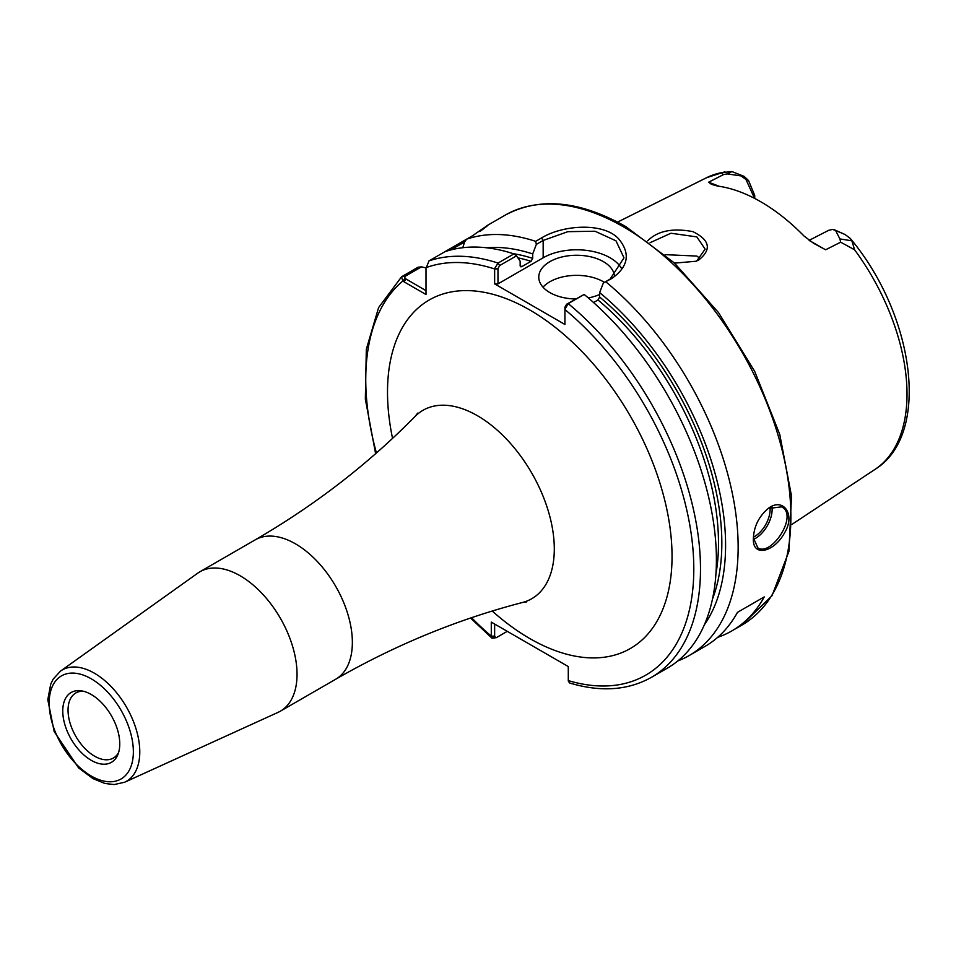 <?xml version="1.0" encoding="UTF-8"?>
<svg xmlns="http://www.w3.org/2000/svg" width="956" height="956" viewBox="0 0 956 956"><rect width="100%" height="100%" fill="white"/><g stroke="black" fill="none" stroke-linecap="round" stroke-linejoin="round"><path stroke-width="1.43" d="M426.006 290.648L404.986 278.387L404.818 276.487L421.476 266.867L418.011 267.238L401.616 276.762L402.763 281.088L426.006 294.52L426.006 269.054M426.006 268.433L428.981 260.904L472.503 235.774C489.448 223.967 491.886 222.557 479.84 231.543M584.152 294.448L566.597 304.223L564.924 307.199L564.948 309.123L568.234 303.626L584.152 294.448A236.694 136.66 -120 0 1 709.555 501.099A236.694 136.66 -120 0 1 667.384 668.125L651.478 677.314A236.694 136.66 -120 0 0 651.478 677.302C628.056 690.423 600.774 692.323 569.597 682.99L568.294 681.03L568.27 666.547L491.276 622.105L491.3 636.577L492.065 638.238L496.307 637.664L494.634 636.588L491.3 636.577M494.646 268.54L497.98 268.552L499.653 265.565L516.503 255.838L513.922 253.902L498.016 263.079L494.646 268.54L494.634 283.884L564.924 324.478L564.924 307.199M124.639 782.235L278.065 712.363A80.483 46.462 -120 0 0 280.371 711.18A80.483 46.462 -120 0 0 297.041 674.338A80.483 46.462 -120 0 0 261.908 593.341A80.483 46.462 -120 0 0 199.888 571.784A80.483 46.462 -120 0 0 197.713 573.182L60.479 671.124L53.142 679.178L50.74 684.078L47.8 699.661L54.169 731.555L78.571 767.859L93.019 778.638L104.921 783.478L114.17 784.565L124.639 782.235A64.255 37.093 -120 0 0 139.779 751.882A64.255 37.093 -120 0 0 94.345 673.179A64.255 37.093 -120 0 0 60.479 671.124M119.763 743.888A40.307 23.279 -120 0 0 81.093 690.806A40.307 23.279 -120 0 0 62.761 710.977A40.307 23.279 -120 0 0 86.088 756.805A40.307 23.279 -120 0 0 117.887 754.547A40.307 23.279 -120 0 0 119.763 743.888M83.172 691.2A37.571 21.689 -120 0 0 75.823 692.957A37.571 21.689 -120 0 0 68.043 710.153A37.571 21.689 -120 0 0 84.439 747.974A37.571 21.689 -120 0 0 113.394 758.036A37.571 21.689 -120 0 0 118.592 752.539M677.756 660.978A236.694 136.66 -120 0 0 689.121 655.577L705.038 646.387A236.694 136.66 -120 0 0 737.458 612.366L764.238 596.903A236.694 136.66 60 0 1 731.818 630.924A236.694 136.66 60 0 1 717.657 637.341M764.238 596.903L737.458 612.366M719.187 186.289L708.599 182.226L711.395 184.317L717.514 186.05A170.419 98.396 -120 0 1 803.996 235.989L813.676 243.35L825.614 249.779L809.66 240.733M754.726 195.442L754.726 198.442L754.726 195.442L748.572 180.588L744.15 176.382L731.938 171.566L721.123 172.737L723.537 174.566L727.265 173.908M731.938 171.566L727.253 173.896L741.02 175.916L745.931 179.417L754.559 198.358M839.894 238.928L840.671 242.191L854.604 249.803L851.856 240.804L850.231 238.379L844.985 234.459L835.592 230.516L839.894 238.928L851.856 240.804M828.458 230.444L832.497 229.392L835.592 230.516M825.614 249.779L840.671 242.191M723.537 174.566L708.599 182.226M674.566 263.127L696.088 261.239L698.621 260.08C711.885 249.564 709.961 240.087 692.861 231.627C672.618 227.803 657.549 230.874 647.642 240.852M487.082 225.819L480.593 230.814M450.778 249.946L464.58 241.988L466.636 239.155A236.694 136.66 -120 0 1 535.659 241.342L536.352 244.378L543.163 240.446L567.852 231.675L595.026 231.233L615.975 240.816L623.981 257.821L610.119 279.092L603.308 283.024L611.756 278.507C628.427 266.712 630.721 253.483 618.64 238.809C603.344 222.067 562.534 224.947 541.526 237.96L535.659 241.342M421.476 266.867L426.006 267.883M689.121 655.577A236.694 136.66 -120 0 0 731.304 488.552A236.694 136.66 -120 0 0 605.889 281.889M753.388 538.419C752.193 557.479 774.013 552.472 784.589 532.791C795.846 514.424 783.239 497.096 768.493 508.234C758.98 516.228 753.949 526.29 753.388 538.419M513.922 253.902A236.694 136.66 -120 0 0 444.899 251.715M516.503 255.838L520.16 261.191L520.16 265.625L521.833 266.64L531.034 261.323L532.707 258.383L532.707 253.938A225.449 130.159 -120 0 0 486.688 247.783M464.58 241.988L462.788 247.712M532.707 253.938L536.352 244.378M520.817 266.82L521.833 266.64A217.765 125.726 -120 0 0 520.219 266.138M650.116 242.681L670.969 233.24L696.828 236.897L705.134 249.11L696.888 260.785L695.323 261.526M700.258 258.55L696.816 256.065L665.065 254.655M603.308 283.024L599.651 292.596L599.651 297.029L597.978 299.981L593.557 302.538M704.357 624.806A225.449 130.159 -120 0 0 599.651 292.596M568.27 680.588A231.961 133.924 -120 0 0 693.793 566.968A231.961 133.924 -120 0 0 564.924 309.541L564.948 309.123M497.98 268.552L497.98 283.884L494.634 283.884M507.266 631.33L496.307 637.664M494.634 636.588L494.634 624.029M604.443 282.379A37.87 21.869 0 0 0 603.415 281.757A37.87 21.869 0 0 0 543.008 287.17M575.667 298.977A37.87 21.869 180 0 1 549.867 292.584A37.87 21.869 180 0 1 538.766 277.121A37.87 21.869 180 0 1 562.152 256.925A37.87 21.869 180 0 1 603.415 261.657A37.87 21.869 180 0 1 614.469 276.117M599.651 294.484A37.87 21.869 180 0 1 588.287 297.925M497.98 283.884L543.163 257.797A47.346 27.33 180 0 1 621.316 268.086M753.483 539.387A23.673 13.671 120 0 0 772.137 509.429A23.673 13.671 120 0 0 771.922 506.513M770.01 507.373A22.251 12.846 -60 0 1 770.118 509.429A22.251 12.846 -60 0 1 753.412 537.212M768.086 508.532L781.542 506.847C798.893 515.081 771.169 557.001 757.857 547.86L753.388 537.822M417.676 413.123L415.107 416.422A108.781 62.809 60 0 1 477.379 415.681A108.781 62.809 60 0 1 554.301 548.911A108.781 62.809 60 0 1 522.526 602.483L526.672 601.898M492.244 611.039A201.202 116.166 -120 0 0 529.779 638.536A201.202 116.166 -120 0 0 672.044 556.392A201.202 116.166 -120 0 0 510.839 300.507A201.202 116.166 -120 0 0 392.546 438.362M404.986 278.387L402.763 281.088A231.961 133.924 -120 0 0 376.437 452.953M471.559 617.707A231.961 133.924 -120 0 0 491.276 636.134L494.634 636.134M497.98 268.959L494.634 268.959A231.961 133.924 -120 0 0 425.994 267.668M522.526 602.483C457.769 619.285 395.485 644.87 335.699 679.238A80.483 46.462 -120 0 0 352.358 642.396A80.483 46.462 -120 0 0 295.452 543.833A80.483 46.462 -120 0 0 255.216 539.841L199.888 571.784M133.362 751.727A59.535 34.368 -120 0 0 91.262 678.82A59.535 34.368 -120 0 0 49.162 703.126A59.535 34.368 -120 0 0 91.262 776.033A59.535 34.368 -120 0 0 133.362 751.727M748.572 180.588L745.931 179.417M741.02 175.916L744.15 176.382M844.303 234.208L834.528 229.822M792.058 524.306L875.039 469.372A168.507 97.285 -120 0 0 854.604 249.803M721.123 172.737A168.507 97.285 -120 0 0 706.639 177.685L617.576 222.091M731.818 630.924L741.856 625.128A236.694 136.66 -120 0 0 790.875 516.766A236.694 136.66 -120 0 0 623.503 226.871A236.694 136.66 -120 0 0 505.162 215.148L486.688 225.819M405.81 278.997L404.137 281.889M404.818 276.487L402.094 276.427M499.653 265.565L498.016 263.079A236.694 136.66 -120 0 0 428.981 260.904M532.707 258.383A220.131 127.088 -120 0 0 513.073 253.627M531.034 261.323A217.765 125.726 -120 0 0 517.865 257.821M698.621 260.08L696.888 260.785M543.163 257.797L543.163 240.446L541.526 237.96M610.119 279.092L611.756 278.507M566.597 304.223L568.234 303.626A236.694 136.66 -120 0 1 693.65 510.289A236.694 136.66 -120 0 1 651.478 677.302M712.495 599.042A220.131 127.088 -120 0 0 599.651 297.029M715.948 573.827A217.765 125.726 -120 0 0 597.978 299.981M415.107 416.422C368.168 464.102 314.871 505.246 255.216 539.841M335.699 679.238L280.371 711.18M828.756 230.288L809.111 240.338M875.039 469.372C931.419 434.598 914.51 314.906 850.231 238.379M706.639 177.685L724.947 171.781M401.616 276.762L378.588 307.593L366.315 349.299L365.347 399.07L375.612 453.67M470.519 618.054L492.065 638.25M741.856 625.128L772.018 595.696L788.939 551.337L791.508 496.021L779.738 434.335L754.714 371.43L718.565 312.636L674.386 262.96L625.869 226.644C579.718 200.581 539.483 196.757 505.162 215.148"/></g></svg>
